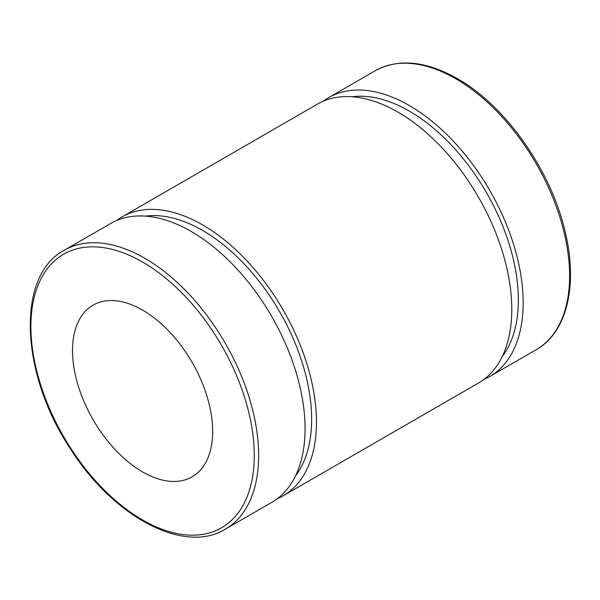 <?xml version="1.0" encoding="UTF-8"?>
<svg xmlns="http://www.w3.org/2000/svg" width="600" height="600" viewBox="0 0 600 600"><rect width="100%" height="100%" fill="white"/><g stroke="black" fill="none" stroke-linecap="round" stroke-linejoin="round"><path stroke-width="0.9" d="M225.292 529.2L271.718 502.403A161.032 92.977 -120 0 0 271.718 316.455A161.032 92.977 -120 0 0 110.685 223.478L64.26 250.282C15.84 275.513 20.152 374.385 70.95 449.632C113.91 517.29 184.47 554.558 225.292 529.2A161.032 92.977 -120 0 0 249.975 400.162A161.032 92.977 -120 0 0 144.773 258.255A161.032 92.977 -120 0 0 64.26 250.282M72.51 350.55A99.097 57.218 -120 0 0 115.77 450.278A99.097 57.218 -120 0 0 192.135 476.827A99.097 57.218 -120 0 0 192.135 362.4A99.097 57.218 -120 0 0 93.037 305.183A99.097 57.218 -120 0 0 72.51 350.55M483.923 379.418A161.032 92.977 -120 0 0 489.817 376.478A161.032 92.977 -120 0 0 489.817 190.53A161.032 92.977 -120 0 0 328.785 97.56A161.032 92.977 -120 0 0 323.295 101.198M502.192 356.61A154.222 89.04 -120 0 0 486.412 192.502A154.222 89.04 -120 0 0 352.178 96.773M277.207 498.765A161.032 92.977 -120 0 0 283.103 495.825L478.433 383.055A161.032 92.977 -120 0 0 478.433 197.108A161.032 92.977 -120 0 0 317.4 104.13L122.07 216.907A161.032 92.977 -120 0 0 116.58 220.545M283.103 495.825A161.032 92.977 -120 0 0 283.103 309.877A161.032 92.977 -120 0 0 122.07 216.907M295.478 475.957A154.222 89.04 -120 0 0 279.697 311.843A154.222 89.04 -120 0 0 145.462 216.12M142.583 262.05A157.935 91.185 60 0 1 239.303 511.327A157.935 91.185 60 0 1 45.87 399.645A157.935 91.185 60 0 1 142.583 262.05M455.722 78.735A161.032 92.977 60 0 1 560.925 220.635A161.032 92.977 60 0 1 536.243 349.68C567.03 332.49 578.205 285.06 565.148 231.795C551.22 170.64 505.515 105.63 457.275 78.578C425.805 60.847 398.452 58.245 375.21 70.755A161.032 92.977 60 0 1 455.722 78.735M375.21 70.755L328.785 97.56M536.243 349.68L489.817 376.478"/></g></svg>
